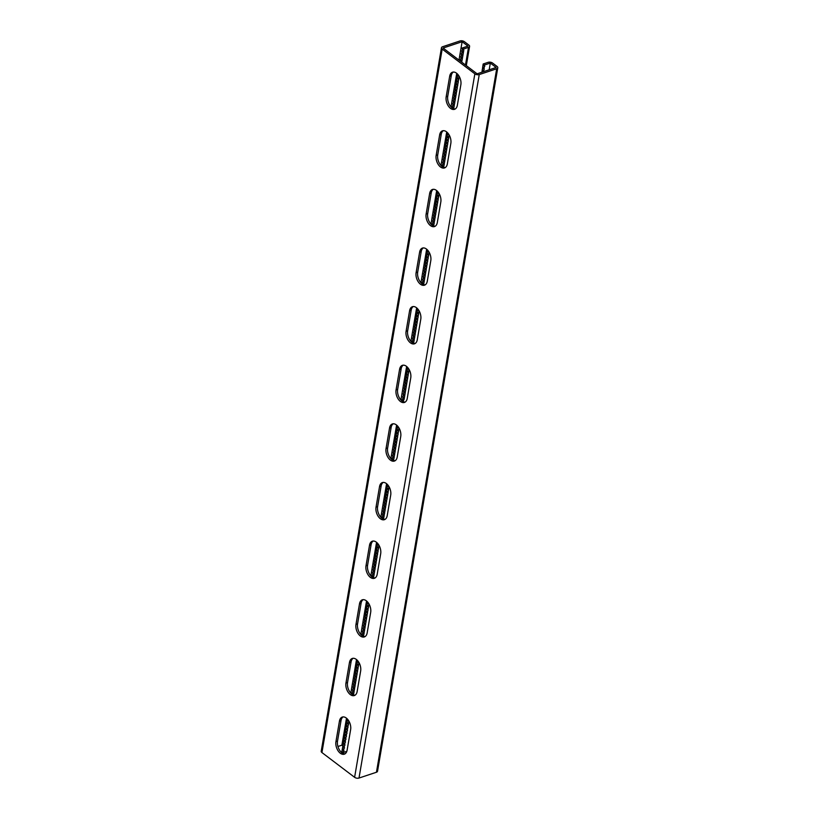 <?xml version="1.0" encoding="UTF-8"?>
<svg xmlns="http://www.w3.org/2000/svg" width="819" height="819" viewBox="0 0 819 819"><rect width="100%" height="100%" fill="white"/><g stroke="black" fill="none" stroke-linecap="round" stroke-linejoin="round"><path stroke-width="1.23" d="M489.178 69.799L490.325 63.073L484.51 65.008L483.681 71.632M458.988 60.084L462.131 41.708L467.946 46.11L462.141 48.045L462.428 49.335L463.779 50.348L463.482 49.068L468.499 47.389A3.153 1.658 -170.3 0 0 469.594 46.396A3.153 1.658 -170.3 0 0 468.867 45.076L464.393 41.687A3.153 1.658 -170.3 0 0 460.002 40.95L442.557 46.755A3.153 1.658 -170.3 0 0 441.461 47.758A3.153 1.658 -170.3 0 0 442.188 49.079L474.856 73.833A3.153 1.658 9.7 0 0 479.248 74.57L496.693 68.765A3.153 1.658 9.7 0 0 497.788 67.762A3.153 1.658 9.7 0 0 497.061 66.441L492.588 63.053A3.153 1.658 9.7 0 0 488.185 62.316L483.169 63.995L481.941 72.205M343.1 716.901A8.743 5.293 -108.4 0 0 341.032 720.597L339.445 721.129L335.944 741.645A8.743 5.293 -108.4 0 0 338.093 750.818A8.743 5.293 -108.4 0 0 344.297 754.186A8.743 5.293 -108.4 0 0 347.123 750.122L350.634 729.606A8.743 5.293 -108.4 0 0 348.484 720.433A8.743 5.293 -108.4 0 0 342.281 717.065A8.743 5.293 -108.4 0 0 339.445 721.129M345.055 753.818A8.743 5.293 -108.4 0 1 339.322 749.733A8.743 5.293 -108.4 0 1 337.52 741.113L341.032 720.597M353.122 658.281A8.743 5.293 -108.4 0 0 351.054 661.977L349.467 662.499L345.956 683.026A8.743 5.293 -108.4 0 0 348.116 692.198A8.743 5.293 -108.4 0 0 354.32 695.556A8.743 5.293 -108.4 0 0 357.145 691.502L360.657 670.986A8.743 5.293 -108.4 0 0 358.507 661.803A8.743 5.293 -108.4 0 0 352.293 658.445A8.743 5.293 -108.4 0 0 349.467 662.499M355.077 695.188A8.743 5.293 -108.4 0 1 349.344 691.113A8.743 5.293 -108.4 0 1 347.543 682.493L351.054 661.977M383.19 482.411A8.743 5.293 -108.4 0 0 381.111 486.107L379.525 486.629L376.023 507.156A8.743 5.293 -108.4 0 0 378.173 516.328A8.743 5.293 -108.4 0 0 384.377 519.686A8.743 5.293 -108.4 0 0 387.213 515.632L390.714 495.116A8.743 5.293 -108.4 0 0 388.564 485.933A8.743 5.293 -108.4 0 0 382.36 482.575A8.743 5.293 -108.4 0 0 379.525 486.629M385.135 519.318A8.743 5.293 -108.4 0 1 379.412 515.243A8.743 5.293 -108.4 0 1 377.61 506.623L381.111 486.107M393.212 423.792A8.743 5.293 -108.4 0 0 391.134 427.477L389.547 428.009L386.046 448.525A8.743 5.293 -108.4 0 0 388.196 457.708A8.743 5.293 -108.4 0 0 394.4 461.066A8.743 5.293 -108.4 0 0 397.225 457.002L400.737 436.486A8.743 5.293 -108.4 0 0 398.587 427.313A8.743 5.293 -108.4 0 0 392.383 423.945A8.743 5.293 -108.4 0 0 389.547 428.009M395.157 460.698A8.743 5.293 -108.4 0 1 389.424 456.613A8.743 5.293 -108.4 0 1 387.633 448.003L391.134 427.477M373.167 541.031A8.743 5.293 -108.4 0 0 371.089 544.727L369.512 545.259L366.001 565.775A8.743 5.293 -108.4 0 0 368.151 574.948A8.743 5.293 -108.4 0 0 374.355 578.316A8.743 5.293 -108.4 0 0 377.19 574.252L380.692 553.736A8.743 5.293 -108.4 0 0 378.542 544.563A8.743 5.293 -108.4 0 0 372.338 541.195A8.743 5.293 -108.4 0 0 369.512 545.259M375.112 577.948A8.743 5.293 -108.4 0 1 369.389 573.863A8.743 5.293 -108.4 0 1 367.588 565.243L371.089 544.727M363.145 599.662A8.743 5.293 -108.4 0 0 361.077 603.347L359.49 603.879L355.978 624.395A8.743 5.293 -108.4 0 0 358.128 633.578A8.743 5.293 -108.4 0 0 364.342 636.936A8.743 5.293 -108.4 0 0 367.168 632.872L370.679 612.356A8.743 5.293 -108.4 0 0 368.519 603.183A8.743 5.293 -108.4 0 0 362.315 599.815A8.743 5.293 -108.4 0 0 359.49 603.879M365.1 636.568A8.743 5.293 -108.4 0 1 359.367 632.483A8.743 5.293 -108.4 0 1 357.565 623.873L361.077 603.347M462.131 41.708L443.099 48.045L477.119 73.812L496.14 67.475L490.325 63.073M455.282 108.958A8.743 5.293 71.6 0 1 449.549 104.873A8.743 5.293 71.6 0 1 447.747 96.263L446.171 96.785L449.672 76.269A8.743 5.293 71.6 0 1 452.508 72.205A8.743 5.293 71.6 0 1 458.712 75.573A8.743 5.293 71.6 0 1 460.862 84.746L457.35 105.262A8.743 5.293 71.6 0 1 454.525 109.326A8.743 5.293 71.6 0 1 448.321 105.968A8.743 5.293 71.6 0 1 446.171 96.785M447.747 96.263L451.259 75.737A8.743 5.293 71.6 0 1 453.327 72.052M445.26 167.578A8.743 5.293 71.6 0 1 439.527 163.503A8.743 5.293 71.6 0 1 437.735 154.883L436.148 155.415L439.649 134.889A8.743 5.293 71.6 0 1 442.485 130.835A8.743 5.293 71.6 0 1 448.689 134.193A8.743 5.293 71.6 0 1 450.839 143.376L447.338 163.892A8.743 5.293 71.6 0 1 444.502 167.946A8.743 5.293 71.6 0 1 438.298 164.588A8.743 5.293 71.6 0 1 436.148 155.415M437.735 154.883L441.236 134.367A8.743 5.293 71.6 0 1 443.314 130.671M415.202 343.448A8.743 5.293 71.6 0 1 409.469 339.373A8.743 5.293 71.6 0 1 407.667 330.753L406.081 331.286L409.592 310.759A8.743 5.293 71.6 0 1 412.418 306.705A8.743 5.293 71.6 0 1 418.622 310.063A8.743 5.293 71.6 0 1 420.782 319.246L417.27 339.762A8.743 5.293 71.6 0 1 414.445 343.816A8.743 5.293 71.6 0 1 408.241 340.458A8.743 5.293 71.6 0 1 406.081 331.286M407.667 330.753L411.179 310.237A8.743 5.293 71.6 0 1 413.247 306.541M405.18 402.078A8.743 5.293 71.6 0 1 399.447 397.993A8.743 5.293 71.6 0 1 397.645 389.373L396.058 389.905L399.57 369.389A8.743 5.293 71.6 0 1 402.405 365.325A8.743 5.293 71.6 0 1 408.609 368.693A8.743 5.293 71.6 0 1 410.759 377.866L407.248 398.382A8.743 5.293 71.6 0 1 404.422 402.446A8.743 5.293 71.6 0 1 398.218 399.078A8.743 5.293 71.6 0 1 396.058 389.905M397.645 389.373L401.156 368.857A8.743 5.293 71.6 0 1 403.224 365.172M425.225 284.828A8.743 5.293 71.6 0 1 419.492 280.743A8.743 5.293 71.6 0 1 417.69 272.133L416.103 272.655L419.615 252.139A8.743 5.293 71.6 0 1 422.44 248.075A8.743 5.293 71.6 0 1 428.644 251.443A8.743 5.293 71.6 0 1 430.804 260.616L427.293 281.132A8.743 5.293 71.6 0 1 424.457 285.196A8.743 5.293 71.6 0 1 418.253 281.838A8.743 5.293 71.6 0 1 416.103 272.655M417.69 272.133L421.201 251.607A8.743 5.293 71.6 0 1 423.269 247.922M435.237 226.208A8.743 5.293 71.6 0 1 429.514 222.123A8.743 5.293 71.6 0 1 427.713 213.503L426.126 214.035L429.637 193.519A8.743 5.293 71.6 0 1 432.463 189.455A8.743 5.293 71.6 0 1 438.667 192.823A8.743 5.293 71.6 0 1 440.817 201.996L437.315 222.512A8.743 5.293 71.6 0 1 434.479 226.576A8.743 5.293 71.6 0 1 428.276 223.208A8.743 5.293 71.6 0 1 426.126 214.035M427.713 213.503L431.214 192.987A8.743 5.293 71.6 0 1 433.292 189.302M442.188 49.079L321.939 752.559L354.607 777.313A3.153 1.658 9.7 0 0 358.998 778.05L376.443 772.245A3.153 1.658 9.7 0 0 377.539 771.242L497.788 67.762M346.816 751.351L343.233 752.548L341.892 751.525L347.471 719.133M352.17 694.266L357.493 660.503M362.193 635.636L367.516 601.883M372.215 577.016L377.539 543.263M382.227 518.396L387.561 484.633M392.25 459.766L397.573 426.013M402.272 401.146L402.815 398.136L404.156 399.16L403.357 400.808L402.016 399.785M407.596 367.393L402.815 398.136M417.618 308.763L412.295 342.526M427.641 250.143L422.317 283.896M437.663 191.523L432.33 225.276M447.686 132.893L442.352 166.656M457.698 74.273L452.375 108.026M462.428 49.335L460.391 61.138M343.233 752.548L348.945 721.181M463.779 50.348L461.732 62.162M459.172 76.321L453.695 108.712M449.15 134.951L443.673 167.342M439.127 193.571L433.65 225.962M429.115 252.191L423.638 284.582M419.093 310.821L413.615 343.212M409.07 369.441L404.156 399.16M403.593 401.832L403.357 400.808M393.57 460.452L399.048 428.061M383.548 519.082L389.025 486.691M373.525 577.702L379.002 545.311M363.513 636.322L368.99 603.931M353.491 694.952L358.968 662.561M337.93 746.498L341.881 745.188L342.966 746.007M341.881 745.188L346.498 718.202M350.798 693.069L356.521 659.571M360.81 634.438L366.543 600.951M370.833 575.818L376.556 542.332M380.855 517.198L386.578 483.701M390.878 458.568L396.601 425.081M400.901 399.948L406.623 366.462M410.913 341.328L416.646 307.831M420.935 282.698L426.658 249.211M430.958 224.078L436.681 190.592M440.98 165.458L446.703 131.961M451.003 106.828L456.726 73.341M321.939 752.559A3.153 1.658 -170.3 0 1 321.212 751.238L441.461 47.758M342.69 749.876L344.031 750.9M342.393 748.597L343.734 749.61M344.185 741.082L345.536 742.106M343.888 739.803L345.239 740.816M343.386 742.731L344.738 743.754M344.686 738.154L346.038 739.178M344.389 736.875L345.741 737.888M345.188 735.227L346.529 736.24M344.891 733.937L346.232 734.96M345.69 732.288L347.031 733.312M345.393 731.009L346.734 732.032M346.191 729.36L347.532 730.384M345.894 728.081L347.236 729.094M346.693 726.433L348.034 727.446M346.396 725.153L347.737 726.166M347.195 723.505L348.536 724.518M346.898 722.215L348.239 723.238M347.696 720.566L349.037 721.59M347.399 719.287L347.973 719.717M352.201 694.184L352.825 694.655M351.904 692.905L353.255 693.918M352.702 691.256L354.054 692.27M352.405 689.977L353.757 690.99M353.204 688.329L354.555 689.342M352.907 687.039L354.258 688.062M353.706 685.39L355.047 686.414M353.409 684.111L354.75 685.124M354.207 682.462L355.548 683.486M353.91 681.183L355.251 682.196M354.709 679.535L356.05 680.548M354.412 678.245L355.753 679.268M355.211 676.596L356.552 677.62M354.914 675.317L356.255 676.34M355.712 673.668L357.053 674.692M355.415 672.389L356.756 673.402M356.214 670.741L357.555 671.754M355.917 669.461L357.258 670.474M356.715 667.813L358.057 668.826M356.419 666.523L357.76 667.546M357.217 664.874L358.558 665.898M356.92 663.595L358.261 664.608M357.719 661.947L359.06 662.96M357.422 660.667L357.985 661.097M362.223 635.564L362.848 636.035M361.926 634.285L363.267 635.298M362.725 632.637L364.066 633.65M362.428 631.347L363.769 632.37M363.226 629.698L364.568 630.722M362.93 628.419L364.271 629.432M363.728 626.77L365.069 627.784M363.431 625.491L364.772 626.504M364.23 623.843L365.571 624.856M363.933 622.553L365.274 623.576M364.731 620.904L366.073 621.928M364.435 619.625L365.776 620.648M365.233 617.976L366.574 619M364.936 616.697L366.277 617.71M365.735 615.049L367.076 616.062M365.438 613.759L366.779 614.782M366.236 612.121L367.577 613.134M365.939 610.831L367.281 611.854M366.738 609.182L368.079 610.206M366.441 607.903L367.782 608.916M367.24 606.255L368.581 607.268M366.943 604.975L368.284 605.988M367.741 603.327L369.082 604.34M367.444 602.037L368.007 602.467M372.246 576.945L372.87 577.415M371.949 575.655L373.29 576.678M372.747 574.006L374.088 575.03M372.45 572.727L373.792 573.74M373.249 571.078L374.59 572.092M372.952 569.799L374.293 570.812M373.751 568.151L375.092 569.164M373.454 566.861L374.795 567.884M374.252 565.212L375.593 566.236M373.955 563.933L375.297 564.956M374.754 562.284L376.095 563.308M374.457 561.005L375.798 562.018M375.256 559.357L376.597 560.37M374.959 558.067L376.3 559.09M375.757 556.429L377.098 557.442M375.46 555.139L376.801 556.162M376.259 553.49L377.6 554.514M375.962 552.211L377.303 553.224M376.76 550.563L378.102 551.576M376.464 549.283L377.805 550.296M377.262 547.635L378.603 548.648M376.965 546.345L378.306 547.368M377.754 544.696L379.105 545.72M377.457 543.417L378.03 543.847M382.268 518.314L382.893 518.785M381.971 517.035L383.312 518.048M382.77 515.386L384.111 516.4M382.473 514.107L383.814 515.12M383.272 512.459L384.613 513.472M382.975 511.169L384.316 512.192M383.773 509.52L385.114 510.544M383.476 508.241L384.817 509.254M384.275 506.592L385.616 507.616M383.978 505.313L385.319 506.326M384.776 503.665L386.118 504.678M384.48 502.375L385.821 503.398M385.278 500.737L386.619 501.75M384.981 499.447L386.322 500.47M385.78 497.798L387.121 498.822M385.483 496.519L386.824 497.532M386.271 494.871L387.622 495.884M385.974 493.591L387.326 494.604M386.773 491.943L388.124 492.956M386.476 490.653L387.827 491.676M387.274 489.004L388.615 490.028M386.977 487.725L388.319 488.738M387.776 486.077L389.117 487.09M387.479 484.797L388.052 485.227M392.291 459.694L392.905 460.165M391.994 458.415L393.335 459.428M392.792 456.767L394.134 457.78M392.496 455.477L393.837 456.5M393.294 453.828L394.635 454.852M392.997 452.549L394.338 453.562M393.796 450.9L395.137 451.924M393.499 449.621L394.84 450.634M394.297 447.973L395.638 448.986M394 446.683L395.342 447.706M394.789 445.034L396.14 446.058M394.492 443.755L395.843 444.778M395.29 442.106L396.642 443.13M394.993 440.827L396.345 441.84M395.792 439.179L397.133 440.192M395.495 437.899L396.836 438.912M396.294 436.251L397.635 437.264M395.997 434.961L397.338 435.984M396.795 433.312L398.136 434.336M396.498 432.033L397.839 433.046M397.297 430.384L398.638 431.398M397 429.105L398.341 430.118M397.799 427.457L399.14 428.47M397.502 426.167L398.075 426.597M402.313 401.075L402.928 401.545M343.192 746.948L344.533 747.962M342.895 745.669L344.236 746.682M343.683 744.021L345.034 745.034M484.807 66.288L483.466 65.274M484.009 67.936L482.667 66.923M483.169 63.995L484.51 65.008M484.305 69.226L482.964 68.202M483.507 70.874L482.166 69.85M483.292 71.765L482.463 71.14M461.64 50.983L462.981 51.996M463.482 49.068L462.141 48.045M460.933 58.129L462.274 59.142M460.135 59.777L461.476 60.79M460.636 56.839L461.977 57.862M460.432 61.056L461.773 62.07M457.626 74.427L458.2 74.857M457.923 75.717L459.264 76.73M457.125 77.365L458.466 78.378M457.422 78.644L458.763 79.658M456.623 80.293L457.964 81.306M456.92 81.572L458.261 82.596M456.122 83.221L457.463 84.244M456.418 84.511L457.76 85.524M455.62 86.159L456.961 87.172M455.917 87.438L457.258 88.452M455.118 89.087L456.459 90.1M455.415 90.366L456.756 91.39M454.617 92.015L455.968 93.038M454.914 93.305L456.265 94.318M454.115 94.943L455.466 95.966M454.412 96.232L455.763 97.246M453.624 97.881L454.965 98.894M453.921 99.16L455.262 100.184M453.122 100.809L454.463 101.832M453.419 102.088L454.76 103.112M452.62 103.737L453.961 104.76M452.917 105.027L454.258 106.04M452.119 106.675L453.46 107.688M452.416 107.954L453.03 108.425M447.604 133.057L448.177 133.487M447.901 134.336L449.242 135.35M447.102 135.985L448.443 136.998M447.399 137.264L448.74 138.288M446.601 138.913L447.942 139.936M446.898 140.203L448.239 141.216M446.099 141.851L447.45 142.864M446.396 143.13L447.747 144.144M445.597 144.779L446.949 145.792M445.894 146.058L447.246 147.082M445.106 147.707L446.447 148.73M445.403 148.997L446.744 150.01M444.604 150.635L445.945 151.658M444.901 151.924L446.242 152.938M444.103 153.573L445.444 154.586M444.4 154.852L445.741 155.876M443.601 156.501L444.942 157.524M443.898 157.78L445.239 158.804M443.099 159.429L444.441 160.452M443.396 160.719L444.737 161.732M442.598 162.367L443.939 163.38M442.895 163.646L444.236 164.67M442.096 165.295L443.437 166.308M442.393 166.574L443.018 167.045M437.581 191.677L438.155 192.107M437.878 192.956L439.23 193.98M437.08 194.605L438.431 195.628M437.377 195.895L438.728 196.908M436.588 197.543L437.93 198.556M436.885 198.822L438.226 199.836M436.087 200.471L437.428 201.484M436.384 201.75L437.725 202.774M435.585 203.399L436.926 204.422M435.882 204.689L437.223 205.702M435.084 206.337L436.425 207.35M435.38 207.617L436.722 208.63M434.582 209.265L435.923 210.278M434.879 210.544L436.22 211.568M434.08 212.193L435.421 213.216M434.377 213.472L435.718 214.496M433.579 215.121L434.92 216.144M433.875 216.411L435.217 217.424M433.077 218.059L434.418 219.072M433.374 219.338L434.715 220.362M432.575 220.987L433.916 222M432.872 222.266L434.213 223.29M432.074 223.915L433.415 224.938M432.371 225.205L432.995 225.675M427.569 250.297L428.132 250.727M427.866 251.587L429.207 252.6M427.068 253.235L428.409 254.248M427.364 254.514L428.706 255.528M426.566 256.163L427.907 257.176M426.863 257.442L428.204 258.466M426.064 259.091L427.405 260.114M426.361 260.381L427.702 261.394M425.563 262.029L426.904 263.042M425.86 263.308L427.201 264.322M425.061 264.957L426.402 265.97M425.358 266.236L426.699 267.26M424.559 267.885L425.9 268.908M424.856 269.175L426.197 270.188M424.058 270.813L425.399 271.836M424.355 272.103L425.696 273.116M423.556 273.751L424.897 274.764M423.853 275.03L425.194 276.054M423.054 276.679L424.396 277.692M423.351 277.958L424.692 278.982M422.553 279.607L423.894 280.63M422.85 280.897L424.191 281.91M422.051 282.545L423.392 283.558M422.348 283.824L422.973 284.295M417.547 308.927L418.11 309.357M417.844 310.206L419.185 311.22M417.045 311.855L418.386 312.868M417.342 313.134L418.683 314.158M416.543 314.783L417.885 315.806M416.84 316.073L418.181 317.086M416.042 317.721L417.383 318.734M416.339 319L417.68 320.014M415.54 320.649L416.881 321.662M415.837 321.928L417.178 322.952M415.038 323.577L416.38 324.6M415.335 324.867L416.676 325.88M414.537 326.505L415.878 327.528M414.834 327.795L416.175 328.808M414.035 329.443L415.376 330.456M414.332 330.722L415.673 331.746M413.534 332.371L414.875 333.394M413.83 333.65L415.172 334.674M413.032 335.299L414.373 336.322M413.329 336.589L414.67 337.602M412.53 338.237L413.871 339.25M412.827 339.516L414.168 340.53M412.029 341.165L413.38 342.178M412.326 342.444L412.95 342.915M407.524 367.547L408.087 367.977M407.821 368.826L409.162 369.85M407.023 370.475L408.364 371.498M407.319 371.765L408.661 372.778M406.521 373.413L407.862 374.426M406.818 374.692L408.159 375.706M406.019 376.341L407.36 377.354M406.316 377.62L407.657 378.644M405.518 379.269L406.859 380.292M405.814 380.559L407.156 381.572M405.016 382.197L406.357 383.22M405.313 383.487L406.654 384.5M404.514 385.135L405.855 386.148M404.811 386.414L406.152 387.438M404.013 388.063L405.354 389.086M404.31 389.342L405.651 390.366M403.511 390.991L404.862 392.014M403.808 392.281L405.159 393.294M403.009 393.929L404.361 394.942M403.306 395.208L404.658 396.232M402.518 396.857L403.859 397.87M461.936 52.262L463.278 53.276M461.138 53.911L462.479 54.924M461.435 55.19L462.776 56.214M474.856 73.833L354.607 777.313M479.248 74.57L358.998 778.05M496.693 68.765L376.443 772.245M337.52 741.113L335.944 741.645M357.565 623.873L355.978 624.395M367.588 565.243L366.001 565.775M377.61 506.623L376.023 507.156M387.633 448.003L386.046 448.525M347.543 682.493L345.956 683.026M468.499 47.389L465.489 65.008M451.259 75.737L449.672 76.269M431.214 192.987L429.637 193.519M421.201 251.607L419.615 252.139M411.179 310.237L409.592 310.759M401.156 368.857L399.57 369.389M441.236 134.367L439.649 134.889M469.594 46.396L466.308 65.622"/></g></svg>
